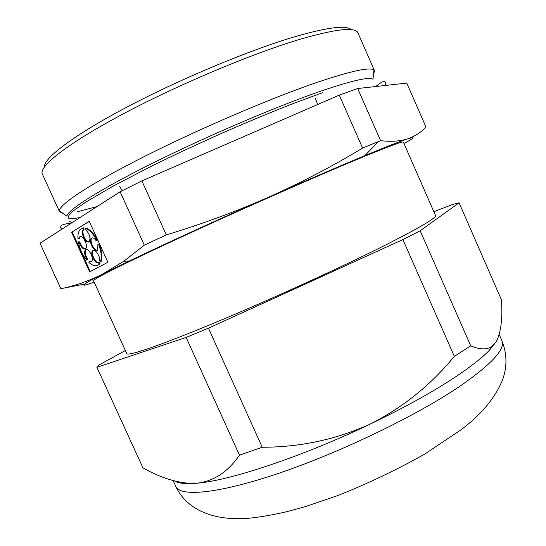 <?xml version="1.0" encoding="UTF-8"?>
<svg xmlns="http://www.w3.org/2000/svg" width="546" height="546" viewBox="0 0 546 546"><rect width="100%" height="100%" fill="white"/><g stroke="black" fill="none" stroke-linecap="round" stroke-linejoin="round"><path stroke-width="0.82" d="M403.958 143.502C414.591 137.817 415.834 136.261 407.691 138.834C415.021 136.254 421.103 132.289 425.935 126.938L406.777 83.088L357.678 88.52L339.278 95.113L141.878 180.876L120.127 191.769L40.029 243.216L60.865 288.684L84.514 284.084M339.278 95.113L362.599 148.075C332.453 166.277 301.058 182.678 268.427 197.277C216.823 220.127 163.172 244.745 129.279 261.022L101.945 274.44C87.995 281.327 74.297 286.077 60.865 288.684M357.678 88.52L380.589 140.677C391.257 141.871 400.286 141.257 407.691 138.834C400.518 141.175 386.227 146.778 364.83 155.658C338.629 166.55 306.497 180.426 268.427 197.277C235.695 211.664 201.651 224.201 166.284 234.882L144.321 245.168L123.799 261.241L101.945 274.44C80.569 285.449 77.969 287.995 94.144 282.091M107.91 262.257L89.244 221.26L71.567 232.282L89.633 271.853L107.91 262.257M120.127 191.769L144.321 245.168M141.878 180.876L166.284 234.882M362.599 148.075L380.589 140.677M373.491 74.468L374.556 70.803L357.964 32.931C355.412 26.72 335.954 28.883 299.59 39.414C251.808 53.672 177.382 85.005 122.243 114.407C66.946 143.871 38.473 166.673 42.37 174.106L59.541 211.718L62.981 213.363M374.556 70.803L373.962 70.059C370.147 66.871 351.61 70.837 318.345 81.941C272.625 97.454 201.167 127.935 146.103 155.651C90.902 183.422 59.418 204.327 59.384 210.776L59.541 211.718M76.925 211.868L97.072 206.579M373.962 70.059L372.979 79.259C369.205 76.556 351.187 80.733 318.925 91.796C274.59 107.221 205.487 136.814 151.986 163.493C98.362 190.22 67.356 210.19 66.899 216.175L59.384 210.776M69.745 218.461C72.017 218.728 75.43 218.42 79.989 217.547M68.919 221.287L72.154 222.577M351.665 161.677C306.838 180.439 234.541 212.428 179.095 238.09C123.498 263.82 92.486 279.518 93.516 280.726L126.788 353.603C127.634 356.518 160.592 345.379 216.905 321.881C273.082 298.45 344.676 265.731 387.913 243.844C420.727 227.109 436.595 217.663 435.51 215.506L403.358 142.131C402.982 140.957 385.756 147.475 351.665 161.677M83.415 229.525L82.992 228.057L83.661 227.805L84.084 229.265L83.019 229.852C79.969 232.855 86.63 245.024 89.38 241.455C90.745 237.394 89.448 233.476 85.483 229.716L85.06 228.248C89.271 229.586 93.202 233.647 96.854 240.431L96.205 240.8C94.219 238.015 92.54 237.203 91.175 238.363C88.104 241.434 94.881 253.61 97.645 249.979L97.898 244.519L98.546 244.151C101.303 251.433 101.931 257.378 100.43 261.978L99.618 260.735C100.484 256.033 94.629 247.925 92.513 250.867C89.728 253.603 95.441 264.837 98.546 262.722L99.188 264.162L100.014 263.684L99.358 263.957M82.992 228.057L80.016 229.613C78.426 231.484 77.73 234.425 77.921 238.425L78.788 238.95L79.45 237.121L80.112 236.862L79.443 238.691L78.788 238.95M79.19 242.438L78.324 241.912L78.986 241.653L79.853 242.178L79.19 242.438C81.218 247.713 83.401 249.768 85.749 248.594C88.718 245.659 82.118 233.633 79.45 237.121M78.324 241.912C79.668 248.799 82.432 254.866 86.63 260.108L86.759 259.016C84.548 255.173 84.05 252.156 85.265 249.966L85.92 249.699C84.705 251.89 85.203 254.907 87.415 258.749L86.759 259.016M91.359 261.623L89.039 261.418L91.626 261.37C94.574 258.408 87.899 246.458 85.265 249.966M89.039 261.418L88.909 262.51C93.182 266.257 96.608 266.81 99.188 264.162M239.482 455.152L262.244 447.242C299.911 447.242 335.729 439.605 369.697 424.324C402.552 407.78 430.76 385.135 454.327 356.374L402.893 239.578L208.442 328.18L186.131 337.421L239.482 455.152C228.057 471.805 213.936 481.156 197.12 483.203L190.656 483.422C175.232 482.425 159.33 477.231 142.956 467.833L96.901 367.322L98.191 365.438L125.382 350.525M186.131 337.421L96.901 367.322M262.244 447.242L208.442 328.18M454.327 356.374L470.72 345.836L420.181 230.794L402.893 239.578M470.72 345.836C478.91 349.358 485.571 349.815 490.717 347.208L496.416 341.427C501.023 332.118 502.695 318.236 501.433 299.781L459.07 202.791L420.181 230.794M433.845 211.705L452.573 204.497L459.07 202.791M497.734 338.807L496.416 341.427L489.509 350.15C482.295 357.685 470.939 366.619 455.432 376.945C432.446 392.144 403.863 407.937 369.697 424.324C302.354 456.62 229.852 480.617 197.12 483.203L191.168 483.599C183.483 483.838 178.064 483.012 174.897 481.122M351.255 29.675C346.601 24.877 327.73 27.239 294.642 36.766C249.256 50.171 179.627 79.245 126.549 107.296C73.355 135.394 43.591 158.258 44.417 166.933M89.298 221.389L71.567 232.282M72.229 232.03L90.254 271.526M84.084 229.265L83.688 229.593C81.088 232.057 85.749 242.52 89.094 241.721M96.205 240.8L97.522 240.158C93.871 233.381 89.94 229.32 85.729 227.989L85.06 228.248M97.522 240.158L96.854 240.431M92.138 237.831L91.844 238.097C89.223 240.615 93.973 251.092 97.345 250.252M100.43 261.978L101.092 261.705C102.593 257.105 101.972 251.167 99.215 243.878L98.546 244.151M93.462 250.334L93.175 250.594C90.527 253.173 95.625 263.861 98.887 262.578M100.014 263.684L99.201 262.449L98.546 262.722M97.741 265.329L99.85 263.889M87.415 258.749L87.285 259.841L86.63 260.108M79.853 242.178C81.32 246.389 83.197 248.614 85.483 248.84M83.661 227.805L82.153 228.221M499.235 334.555L501.863 340.561C505.726 348.901 491.646 364.189 459.616 386.425C416.837 415.445 341.598 451.883 280.207 472.802C218.673 493.809 180.146 497.133 175.785 486.425L173.15 480.651M129.279 261.022L123.799 261.241M68.23 218.953C67.649 216.687 69.444 213.93 73.614 210.674L86.002 201.972L113.732 185.783L151.631 166.093L182.344 151.242L219.635 134.193C244.963 123.103 269.069 113.042 291.933 104.02L322.406 92.752M385.162 85.483L385.851 82.562L384.152 81.477L381.695 82.098L375.696 86.527M71.819 222.795L63.909 224.345C62.012 225.068 61.016 225.703 60.934 226.256C60.285 227.334 60.599 228.31 61.875 229.184M191.168 483.599L190.656 483.422M489.509 350.15L490.717 347.208M175.785 486.425C187.353 511.309 216.68 521.717 251.699 517.956C262.885 516.625 274.638 514.523 286.957 511.643L306.115 506.374L338.158 495.434C368.536 483.251 397.42 469.458 424.808 454.054L460.271 430.316C480.951 415.049 495.072 398.15 502.634 379.641C507.309 366.55 507.05 353.528 501.863 340.561M317.622 104.518L315.445 98.492M122.099 190.766L119.581 186.104M364.83 155.658L378.508 141.523M83.019 229.852L83.688 229.593M91.175 238.363L91.844 238.097M92.513 250.867L93.175 250.594"/></g></svg>
